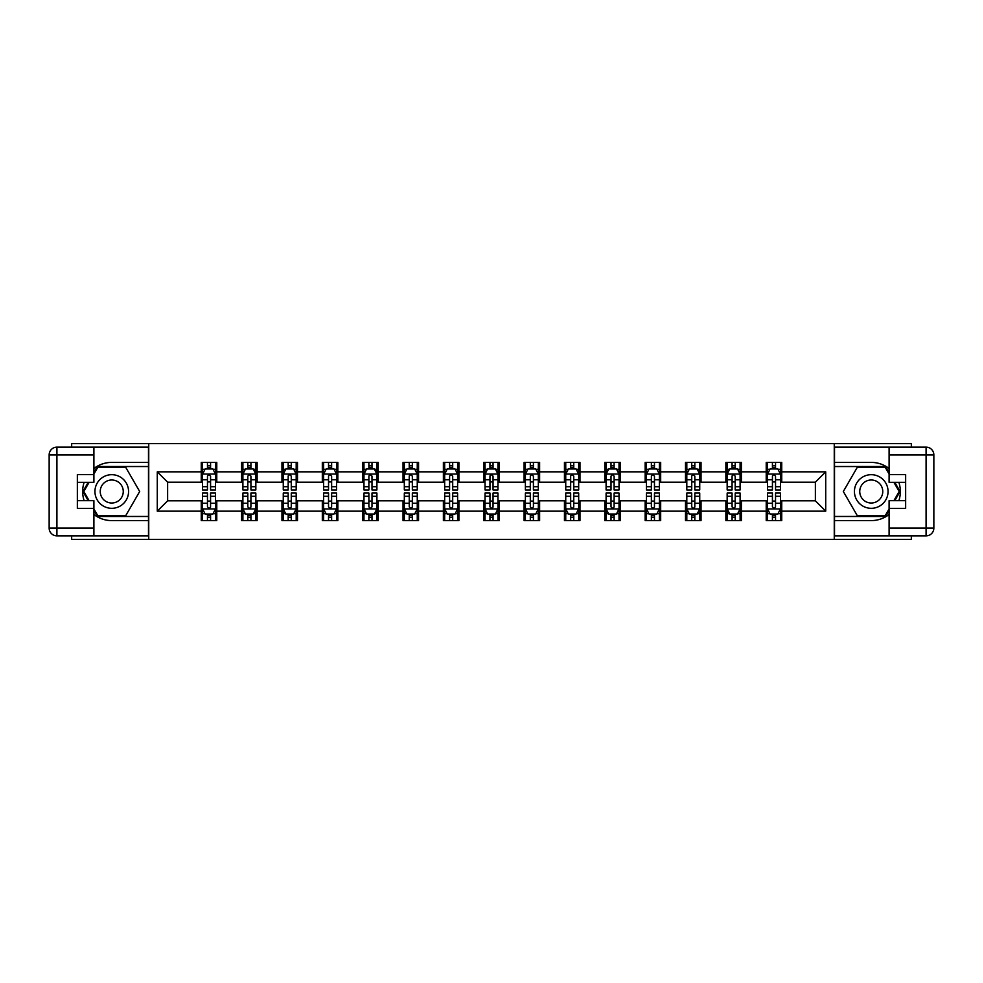 <?xml version="1.0" encoding="UTF-8"?>
<svg xmlns="http://www.w3.org/2000/svg" width="983" height="983" viewBox="0 0 983 983"><rect width="100%" height="100%" fill="white"/><g stroke="black" fill="none" stroke-linecap="round" stroke-linejoin="round"><path stroke-width="1.47" d="M71.661 535.87L71.661 539.36L911.339 539.36L911.339 535.87M911.339 447.13L911.339 443.64L834.26 443.64L834.26 539.36M834.26 443.64L71.661 443.64L71.661 447.13M148.74 539.36L148.74 443.64M781.743 471.84L781.743 462.403L766.224 462.403L766.224 471.84L741.391 471.84L741.391 462.403L725.872 462.403L725.872 471.84L701.039 471.84L701.039 462.403L685.507 462.403L685.507 471.84L660.674 471.84L660.674 462.403L645.155 462.403L645.155 471.84L620.322 471.84L620.322 462.403L604.803 462.403L604.803 471.84L579.97 471.84L579.97 462.403L564.451 462.403L564.451 471.84L539.618 471.84L539.618 462.403L524.099 462.403L524.099 471.84L499.266 471.84L499.266 462.403L483.734 462.403L483.734 471.84L458.901 471.84L458.901 462.403L443.382 462.403L443.382 471.84L418.549 471.84L418.549 462.403L403.03 462.403L403.03 471.84L378.197 471.84L378.197 462.403L362.678 462.403L362.678 471.84L337.845 471.84L337.845 462.403L322.326 462.403L322.326 471.84L297.493 471.84L297.493 462.403L281.961 462.403L281.961 471.84L257.128 471.84L257.128 462.403L241.609 462.403L241.609 471.84L216.776 471.84L216.776 462.403L201.257 462.403L201.257 471.84L157.28 471.84L157.28 511.16L167.626 500.814L201.257 500.814L201.257 520.597L216.776 520.597L216.776 500.814L241.609 500.814L241.609 520.597L257.128 520.597L257.128 500.814L281.961 500.814L281.961 520.597L297.493 520.597L297.493 500.814L322.326 500.814L322.326 520.597L337.845 520.597L337.845 500.814L362.678 500.814L362.678 520.597L378.197 520.597L378.197 500.814L403.03 500.814L403.03 520.597L418.549 520.597L418.549 500.814L443.382 500.814L443.382 520.597L458.901 520.597L458.901 500.814L483.734 500.814L483.734 520.597L499.266 520.597L499.266 500.814L524.099 500.814L524.099 520.597L539.618 520.597L539.618 500.814L564.451 500.814L564.451 520.597L579.97 520.597L579.97 500.814L604.803 500.814L604.803 520.597L620.322 520.597L620.322 500.814L645.155 500.814L645.155 520.597L660.674 520.597L660.674 500.814L685.507 500.814L685.507 520.597L701.039 520.597L701.039 500.814L725.872 500.814L725.872 520.597L741.391 520.597L741.391 500.814L766.224 500.814L766.224 520.597L781.743 520.597L781.743 500.814L815.374 500.814L815.374 482.186L781.743 482.186L781.743 471.84L825.72 471.84L825.72 511.16L781.743 511.16M766.224 511.16L741.391 511.16M725.872 511.16L701.039 511.16M685.507 511.16L660.674 511.16M645.155 511.16L620.322 511.16M604.803 511.16L579.97 511.16M564.451 511.16L539.618 511.16M524.099 511.16L499.266 511.16M483.734 511.16L458.901 511.16M443.382 511.16L418.549 511.16M403.03 511.16L378.197 511.16M362.678 511.16L337.845 511.16M322.326 511.16L297.493 511.16M281.961 511.16L257.128 511.16M241.609 511.16L216.776 511.16M201.257 511.16L157.28 511.16M766.224 471.84L766.224 482.186L741.391 482.186L741.391 471.84M725.872 471.84L725.872 482.186L701.039 482.186L701.039 471.84M685.507 471.84L685.507 482.186L660.674 482.186L660.674 471.84M645.155 471.84L645.155 482.186L620.322 482.186L620.322 471.84M604.803 471.84L604.803 482.186L579.97 482.186L579.97 471.84M564.451 471.84L564.451 482.186L539.618 482.186L539.618 471.84M524.099 471.84L524.099 482.186L499.266 482.186L499.266 471.84M483.734 471.84L483.734 482.186L458.901 482.186L458.901 471.84M443.382 471.84L443.382 482.186L418.549 482.186L418.549 471.84M403.03 471.84L403.03 482.186L378.197 482.186L378.197 471.84M362.678 471.84L362.678 482.186L337.845 482.186L337.845 471.84M322.326 471.84L322.326 482.186L297.493 482.186L297.493 471.84M281.961 471.84L281.961 482.186L257.128 482.186L257.128 471.84M241.609 471.84L241.609 482.186L216.776 482.186L216.776 471.84M201.257 471.84L201.257 482.186L167.626 482.186L157.28 471.84M167.626 482.186L167.626 500.814M825.72 511.16L815.374 500.814M815.374 482.186L825.72 471.84M201.257 468.866L202.547 468.866M207.462 468.866L210.571 468.866M215.486 468.866L216.776 468.866M201.257 481.928L202.547 481.928M207.462 481.928L210.571 481.928M215.486 481.928L216.776 481.928M201.257 501.072L202.547 501.072M207.462 501.072L210.571 501.072M215.486 501.072L216.776 501.072M201.257 514.134L202.547 514.134M207.462 514.134L210.571 514.134M215.486 514.134L216.776 514.134M241.609 501.072L242.899 501.072M247.814 501.072L250.923 501.072M255.838 501.072L257.128 501.072M241.609 514.134L242.899 514.134M247.814 514.134L250.923 514.134M255.838 514.134L257.128 514.134M241.609 468.866L242.899 468.866M247.814 468.866L250.923 468.866M255.838 468.866L257.128 468.866M241.609 481.928L242.899 481.928M247.814 481.928L250.923 481.928M255.838 481.928L257.128 481.928M281.961 501.072L283.264 501.072M288.179 501.072L291.275 501.072M296.19 501.072L297.493 501.072M281.961 514.134L283.264 514.134M288.179 514.134L291.275 514.134M296.19 514.134L297.493 514.134M281.961 468.866L283.264 468.866M288.179 468.866L291.275 468.866M296.19 468.866L297.493 468.866M281.961 481.928L283.264 481.928M288.179 481.928L291.275 481.928M296.19 481.928L297.493 481.928M322.326 501.072L323.616 501.072M328.531 501.072L331.627 501.072M336.542 501.072L337.845 501.072M322.326 514.134L323.616 514.134M328.531 514.134L331.627 514.134M336.542 514.134L337.845 514.134M322.326 468.866L323.616 468.866M328.531 468.866L331.627 468.866M336.542 468.866L337.845 468.866M322.326 481.928L323.616 481.928M328.531 481.928L331.627 481.928M336.542 481.928L337.845 481.928M362.678 501.072L363.968 501.072M368.883 501.072L371.992 501.072M376.907 501.072L378.197 501.072M362.678 514.134L363.968 514.134M368.883 514.134L371.992 514.134M376.907 514.134L378.197 514.134M362.678 468.866L363.968 468.866M368.883 468.866L371.992 468.866M376.907 468.866L378.197 468.866M362.678 481.928L363.968 481.928M368.883 481.928L371.992 481.928M376.907 481.928L378.197 481.928M403.03 501.072L404.32 501.072M409.235 501.072L412.344 501.072M417.259 501.072L418.549 501.072M403.03 514.134L404.32 514.134M409.235 514.134L412.344 514.134M417.259 514.134L418.549 514.134M403.03 468.866L404.32 468.866M409.235 468.866L412.344 468.866M417.259 468.866L418.549 468.866M403.03 481.928L404.32 481.928M409.235 481.928L412.344 481.928M417.259 481.928L418.549 481.928M443.382 501.072L444.672 501.072M449.587 501.072L452.696 501.072M457.611 501.072L458.901 501.072M443.382 514.134L444.672 514.134M449.587 514.134L452.696 514.134M457.611 514.134L458.901 514.134M443.382 468.866L444.672 468.866M449.587 468.866L452.696 468.866M457.611 468.866L458.901 468.866M443.382 481.928L444.672 481.928M449.587 481.928L452.696 481.928M457.611 481.928L458.901 481.928M483.734 501.072L485.037 501.072M489.952 501.072L493.048 501.072M497.963 501.072L499.266 501.072M483.734 514.134L485.037 514.134M489.952 514.134L493.048 514.134M497.963 514.134L499.266 514.134M483.734 468.866L485.037 468.866M489.952 468.866L493.048 468.866M497.963 468.866L499.266 468.866M483.734 481.928L485.037 481.928M489.952 481.928L493.048 481.928M497.963 481.928L499.266 481.928M524.099 501.072L525.389 501.072M530.304 501.072L533.413 501.072M538.328 501.072L539.618 501.072M524.099 514.134L525.389 514.134M530.304 514.134L533.413 514.134M538.328 514.134L539.618 514.134M524.099 468.866L525.389 468.866M530.304 468.866L533.413 468.866M538.328 468.866L539.618 468.866M524.099 481.928L525.389 481.928M530.304 481.928L533.413 481.928M538.328 481.928L539.618 481.928M564.451 501.072L565.741 501.072M570.656 501.072L573.765 501.072M578.68 501.072L579.97 501.072M564.451 514.134L565.741 514.134M570.656 514.134L573.765 514.134M578.68 514.134L579.97 514.134M564.451 468.866L565.741 468.866M570.656 468.866L573.765 468.866M578.68 468.866L579.97 468.866M564.451 481.928L565.741 481.928M570.656 481.928L573.765 481.928M578.68 481.928L579.97 481.928M604.803 501.072L606.093 501.072M611.008 501.072L614.117 501.072M619.032 501.072L620.322 501.072M604.803 514.134L606.093 514.134M611.008 514.134L614.117 514.134M619.032 514.134L620.322 514.134M604.803 468.866L606.093 468.866M611.008 468.866L614.117 468.866M619.032 468.866L620.322 468.866M604.803 481.928L606.093 481.928M611.008 481.928L614.117 481.928M619.032 481.928L620.322 481.928M645.155 501.072L646.458 501.072M651.373 501.072L654.469 501.072M659.384 501.072L660.674 501.072M645.155 514.134L646.458 514.134M651.373 514.134L654.469 514.134M659.384 514.134L660.674 514.134M645.155 468.866L646.458 468.866M651.373 468.866L654.469 468.866M659.384 468.866L660.674 468.866M645.155 481.928L646.458 481.928M651.373 481.928L654.469 481.928M659.384 481.928L660.674 481.928M685.507 501.072L686.81 501.072M691.725 501.072L694.821 501.072M699.736 501.072L701.039 501.072M685.507 514.134L686.81 514.134M691.725 514.134L694.821 514.134M699.736 514.134L701.039 514.134M685.507 468.866L686.81 468.866M691.725 468.866L694.821 468.866M699.736 468.866L701.039 468.866M685.507 481.928L686.81 481.928M691.725 481.928L694.821 481.928M699.736 481.928L701.039 481.928M725.872 501.072L727.162 501.072M732.077 501.072L735.186 501.072M740.101 501.072L741.391 501.072M725.872 514.134L727.162 514.134M732.077 514.134L735.186 514.134M740.101 514.134L741.391 514.134M725.872 468.866L727.162 468.866M732.077 468.866L735.186 468.866M740.101 468.866L741.391 468.866M725.872 481.928L727.162 481.928M732.077 481.928L735.186 481.928M740.101 481.928L741.391 481.928M766.224 501.072L767.514 501.072M772.429 501.072L775.538 501.072M780.453 501.072L781.743 501.072M766.224 514.134L767.514 514.134M772.429 514.134L775.538 514.134M780.453 514.134L781.743 514.134M766.224 468.866L767.514 468.866M772.429 468.866L775.538 468.866M780.453 468.866L781.743 468.866M766.224 481.928L767.514 481.928M772.429 481.928L775.538 481.928M780.453 481.928L781.743 481.928M210.571 465.758L207.462 465.758M215.486 486.708L210.571 486.708L210.571 489.952L215.486 489.952L215.486 474.162L212.893 468.989L205.14 468.989L202.547 474.162L202.547 489.952L207.462 489.952L207.462 486.708L202.547 486.708M202.547 474.162L202.547 462.403M215.486 474.162L215.486 462.403M207.462 468.989L207.462 462.403M210.571 462.403L210.571 468.989M210.571 486.708L210.571 476.104L208.851 474.568L207.474 475.895L207.462 486.708M207.462 517.242L210.571 517.242M202.547 496.292L207.462 496.292L207.462 493.048L202.547 493.048L202.547 508.838L205.14 514.011L212.893 514.011L215.486 508.838L215.486 493.048L210.571 493.048L210.571 496.292L215.486 496.292M215.486 508.838L215.486 520.597M202.547 508.838L202.547 520.597M210.571 514.011L210.571 520.597M207.462 520.597L207.462 514.011M207.462 496.292L207.462 506.896L209.182 508.432L210.559 507.105L210.571 496.292M120.159 476.939A16.809 16.809 0 0 0 97.194 483.095A16.809 16.809 0 0 0 103.35 506.061A16.809 16.809 0 0 0 126.316 499.905A16.809 16.809 0 0 0 120.159 476.939M117.505 481.535A11.513 11.513 0 0 0 101.777 485.749A11.513 11.513 0 0 0 105.992 501.465A11.513 11.513 0 0 0 121.72 497.251A11.513 11.513 0 0 0 117.505 481.535M93.901 474.039L97.784 467.318L125.713 467.318L139.684 491.5L125.713 515.682L97.784 515.682L93.901 508.961M89.121 500.679L83.825 491.5L89.121 482.321M879.65 476.939A16.809 16.809 0 0 0 856.685 483.095A16.809 16.809 0 0 0 862.841 506.061A16.809 16.809 0 0 0 885.806 499.905A16.809 16.809 0 0 0 879.65 476.939M877.008 481.535A11.513 11.513 0 0 0 861.28 485.749A11.513 11.513 0 0 0 865.495 501.465A11.513 11.513 0 0 0 881.223 497.251A11.513 11.513 0 0 0 877.008 481.535M889.099 508.961L885.216 515.682L857.287 515.682L843.316 491.5L857.287 467.318L885.216 467.318L889.099 474.039M893.879 482.321L899.175 491.5L893.879 500.679M93.901 514.49A29.097 29.097 0 0 0 111.755 520.597L148.482 520.597L148.482 535.87L56.916 535.87A7.766 7.766 0 0 1 49.15 528.104L49.15 454.896A7.766 7.766 0 0 1 56.916 447.13L93.901 447.13L93.901 482.321L77.35 482.321M93.901 447.13L148.482 447.13L148.482 462.403L111.755 462.403A29.097 29.097 0 0 0 93.901 468.51M84.133 482.321A29.097 29.097 0 0 0 84.133 500.679M148.482 520.597L148.482 462.403M77.35 500.679L93.901 500.679L93.901 535.87M93.901 474.556L77.35 474.556L77.35 508.444L93.901 508.444M148.482 466.532L97.342 466.532L93.901 472.491M93.901 510.509L97.342 516.468L148.482 516.468M88.224 482.321L82.928 491.5L88.224 500.679M889.099 468.51A29.097 29.097 0 0 0 871.245 462.403L834.518 462.403L834.518 447.13L926.084 447.13A7.766 7.766 0 0 1 933.85 454.896L933.85 528.104A7.766 7.766 0 0 1 926.084 535.87L889.099 535.87L889.099 500.679L905.65 500.679M889.099 535.87L834.518 535.87L834.518 520.597L871.245 520.597A29.097 29.097 0 0 0 889.099 514.49M898.867 500.679A29.097 29.097 0 0 0 898.867 482.321M834.518 462.403L834.518 520.597M905.65 482.321L889.099 482.321L889.099 447.13M889.099 508.444L905.65 508.444L905.65 474.556L889.099 474.556M834.518 516.468L885.658 516.468L889.099 510.509M889.099 472.491L885.658 466.532L834.518 466.532M894.776 500.679L900.072 491.5L894.776 482.321M250.923 465.758L247.814 465.758M255.838 486.708L250.923 486.708L250.923 489.952L255.838 489.952L255.838 474.162L253.258 468.989L245.492 468.989L242.899 474.162L242.899 489.952L247.814 489.952L247.814 486.708L242.899 486.708M242.899 474.162L242.899 462.403M255.838 474.162L255.838 462.403M247.814 468.989L247.814 462.403M250.923 462.403L250.923 468.989M250.923 486.708L250.923 476.104L249.203 474.568L247.814 476.104L247.814 486.708M291.275 465.758L288.179 465.758M296.19 486.708L291.275 486.708L291.275 489.952L296.19 489.952L296.19 474.162L293.61 468.989L285.844 468.989L283.264 474.162L283.264 489.952L288.179 489.952L288.179 486.708L283.264 486.708M283.264 474.162L283.264 462.403M296.19 474.162L296.19 462.403M288.179 468.989L288.179 462.403M291.275 462.403L291.275 468.989M291.275 486.708L291.275 476.104L289.567 474.568L288.191 475.895L288.179 486.708M247.814 517.242L250.923 517.242M242.899 496.292L247.814 496.292L247.814 493.048L242.899 493.048L242.899 508.838L245.492 514.011L253.258 514.011L255.838 508.838L255.838 493.048L250.923 493.048L250.923 496.292L255.838 496.292M255.838 508.838L255.838 520.597M242.899 508.838L242.899 520.597M250.923 514.011L250.923 520.597M247.814 520.597L247.814 514.011M247.814 496.292L247.814 506.896L249.535 508.432L250.911 507.105L250.923 496.292M288.179 517.242L291.275 517.242M283.264 496.292L288.179 496.292L288.179 493.048L283.264 493.048L283.264 508.838L285.844 514.011L293.61 514.011L296.19 508.838L296.19 493.048L291.275 493.048L291.275 496.292L296.19 496.292M296.19 508.838L296.19 520.597M283.264 508.838L283.264 520.597M291.275 514.011L291.275 520.597M288.179 520.597L288.179 514.011M288.179 496.292L288.179 506.896L289.887 508.432L291.263 507.105L291.275 496.292M331.627 465.758L328.531 465.758M336.542 486.708L331.627 486.708L331.627 489.952L336.542 489.952L336.542 474.162L333.962 468.989L326.196 468.989L323.616 474.162L323.616 489.952L328.531 489.952L328.531 486.708L323.616 486.708M323.616 474.162L323.616 462.403M336.542 474.162L336.542 462.403M328.531 468.989L328.531 462.403M331.627 462.403L331.627 468.989M331.627 486.708L331.627 476.104L329.919 474.568L328.543 475.895L328.531 486.708M371.992 465.758L368.883 465.758M376.907 486.708L371.992 486.708L371.992 489.952L376.907 489.952L376.907 474.162L374.314 468.989L366.561 468.989L363.968 474.162L363.968 489.952L368.883 489.952L368.883 486.708L363.968 486.708M363.968 474.162L363.968 462.403M376.907 474.162L376.907 462.403M368.883 468.989L368.883 462.403M371.992 462.403L371.992 468.989M371.992 486.708L371.992 476.104L370.272 474.568L368.895 475.895L368.883 486.708M412.344 465.758L409.235 465.758M417.259 486.708L412.344 486.708L412.344 489.952L417.259 489.952L417.259 474.162L414.666 468.989L406.913 468.989L404.32 474.162L404.32 489.952L409.235 489.952L409.235 486.708L404.32 486.708M404.32 474.162L404.32 462.403M417.259 474.162L417.259 462.403M409.235 468.989L409.235 462.403M412.344 462.403L412.344 468.989M412.344 486.708L412.344 476.104L410.624 474.568L409.247 475.895L409.235 486.708M328.531 517.242L331.627 517.242M323.616 496.292L328.531 496.292L328.531 493.048L323.616 493.048L323.616 508.838L326.196 514.011L333.962 514.011L336.542 508.838L336.542 493.048L331.627 493.048L331.627 496.292L336.542 496.292M336.542 508.838L336.542 520.597M323.616 508.838L323.616 520.597M331.627 514.011L331.627 520.597M328.531 520.597L328.531 514.011M328.531 496.292L328.531 506.896L330.239 508.432L331.615 507.105L331.627 496.292M368.883 517.242L371.992 517.242M363.968 496.292L368.883 496.292L368.883 493.048L363.968 493.048L363.968 508.838L366.561 514.011L374.314 514.011L376.907 508.838L376.907 493.048L371.992 493.048L371.992 496.292L376.907 496.292M376.907 508.838L376.907 520.597M363.968 508.838L363.968 520.597M371.992 514.011L371.992 520.597M368.883 520.597L368.883 514.011M368.883 496.292L368.883 506.896L370.603 508.432L371.992 506.896L371.992 496.292M409.235 517.242L412.344 517.242M404.32 496.292L409.235 496.292L409.235 493.048L404.32 493.048L404.32 508.838L406.913 514.011L414.666 514.011L417.259 508.838L417.259 493.048L412.344 493.048L412.344 496.292L417.259 496.292M417.259 508.838L417.259 520.597M404.32 508.838L404.32 520.597M412.344 514.011L412.344 520.597M409.235 520.597L409.235 514.011M409.235 496.292L409.235 506.896L410.955 508.432L412.332 507.105L412.344 496.292M452.696 465.758L449.587 465.758M457.611 486.708L452.696 486.708L452.696 489.952L457.611 489.952L457.611 474.162L455.031 468.989L447.265 468.989L444.672 474.162L444.672 489.952L449.587 489.952L449.587 486.708L444.672 486.708M444.672 474.162L444.672 462.403M457.611 474.162L457.611 462.403M449.587 468.989L449.587 462.403M452.696 462.403L452.696 468.989M452.696 486.708L452.696 476.104L450.976 474.568L449.587 476.104L449.587 486.708M449.587 517.242L452.696 517.242M444.672 496.292L449.587 496.292L449.587 493.048L444.672 493.048L444.672 508.838L447.265 514.011L455.031 514.011L457.611 508.838L457.611 493.048L452.696 493.048L452.696 496.292L457.611 496.292M457.611 508.838L457.611 520.597M444.672 508.838L444.672 520.597M452.696 514.011L452.696 520.597M449.587 520.597L449.587 514.011M449.587 496.292L449.587 506.896L451.308 508.432L452.684 507.105L452.696 496.292M493.048 465.758L489.952 465.758M497.963 486.708L493.048 486.708L493.048 489.952L497.963 489.952L497.963 474.162L495.383 468.989L487.617 468.989L485.037 474.162L485.037 489.952L489.952 489.952L489.952 486.708L485.037 486.708M485.037 474.162L485.037 462.403M497.963 474.162L497.963 462.403M489.952 468.989L489.952 462.403M493.048 462.403L493.048 468.989M493.048 486.708L493.048 476.104L491.34 474.568L489.964 475.895L489.952 486.708M489.952 517.242L493.048 517.242M485.037 496.292L489.952 496.292L489.952 493.048L485.037 493.048L485.037 508.838L487.617 514.011L495.383 514.011L497.963 508.838L497.963 493.048L493.048 493.048L493.048 496.292L497.963 496.292M497.963 508.838L497.963 520.597M485.037 508.838L485.037 520.597M493.048 514.011L493.048 520.597M489.952 520.597L489.952 514.011M489.952 496.292L489.952 506.896L491.66 508.432L493.036 507.105L493.048 496.292M533.413 465.758L530.304 465.758M538.328 486.708L533.413 486.708L533.413 489.952L538.328 489.952L538.328 474.162L535.735 468.989L527.969 468.989L525.389 474.162L525.389 489.952L530.304 489.952L530.304 486.708L525.389 486.708M525.389 474.162L525.389 462.403M538.328 474.162L538.328 462.403M530.304 468.989L530.304 462.403M533.413 462.403L533.413 468.989M533.413 486.708L533.413 476.104L531.692 474.568L530.316 475.895L530.304 486.708M530.304 517.242L533.413 517.242M525.389 496.292L530.304 496.292L530.304 493.048L525.389 493.048L525.389 508.838L527.969 514.011L535.735 514.011L538.328 508.838L538.328 493.048L533.413 493.048L533.413 496.292L538.328 496.292M538.328 508.838L538.328 520.597M525.389 508.838L525.389 520.597M533.413 514.011L533.413 520.597M530.304 520.597L530.304 514.011M530.304 496.292L530.304 506.896L532.024 508.432L533.413 506.896L533.413 496.292M573.765 465.758L570.656 465.758M578.68 486.708L573.765 486.708L573.765 489.952L578.68 489.952L578.68 474.162L576.087 468.989L568.334 468.989L565.741 474.162L565.741 489.952L570.656 489.952L570.656 486.708L565.741 486.708M565.741 474.162L565.741 462.403M578.68 474.162L578.68 462.403M570.656 468.989L570.656 462.403M573.765 462.403L573.765 468.989M573.765 486.708L573.765 476.104L572.045 474.568L570.668 475.895L570.656 486.708M570.656 517.242L573.765 517.242M565.741 496.292L570.656 496.292L570.656 493.048L565.741 493.048L565.741 508.838L568.334 514.011L576.087 514.011L578.68 508.838L578.68 493.048L573.765 493.048L573.765 496.292L578.68 496.292M578.68 508.838L578.68 520.597M565.741 508.838L565.741 520.597M573.765 514.011L573.765 520.597M570.656 520.597L570.656 514.011M570.656 496.292L570.656 506.896L572.376 508.432L573.753 507.105L573.765 496.292M614.117 465.758L611.008 465.758M619.032 486.708L614.117 486.708L614.117 489.952L619.032 489.952L619.032 474.162L616.439 468.989L608.686 468.989L606.093 474.162L606.093 489.952L611.008 489.952L611.008 486.708L606.093 486.708M606.093 474.162L606.093 462.403M619.032 474.162L619.032 462.403M611.008 468.989L611.008 462.403M614.117 462.403L614.117 468.989M614.117 486.708L614.117 476.104L612.397 474.568L611.008 476.104L611.008 486.708M611.008 517.242L614.117 517.242M606.093 496.292L611.008 496.292L611.008 493.048L606.093 493.048L606.093 508.838L608.686 514.011L616.439 514.011L619.032 508.838L619.032 493.048L614.117 493.048L614.117 496.292L619.032 496.292M619.032 508.838L619.032 520.597M606.093 508.838L606.093 520.597M614.117 514.011L614.117 520.597M611.008 520.597L611.008 514.011M611.008 496.292L611.008 506.896L612.728 508.432L614.105 507.105L614.117 496.292M654.469 465.758L651.373 465.758M659.384 486.708L654.469 486.708L654.469 489.952L659.384 489.952L659.384 474.162L656.804 468.989L649.038 468.989L646.458 474.162L646.458 489.952L651.373 489.952L651.373 486.708L646.458 486.708M646.458 474.162L646.458 462.403M659.384 474.162L659.384 462.403M651.373 468.989L651.373 462.403M654.469 462.403L654.469 468.989M654.469 486.708L654.469 476.104L652.761 474.568L651.385 475.895L651.373 486.708M651.373 517.242L654.469 517.242M646.458 496.292L651.373 496.292L651.373 493.048L646.458 493.048L646.458 508.838L649.038 514.011L656.804 514.011L659.384 508.838L659.384 493.048L654.469 493.048L654.469 496.292L659.384 496.292M659.384 508.838L659.384 520.597M646.458 508.838L646.458 520.597M654.469 514.011L654.469 520.597M651.373 520.597L651.373 514.011M651.373 496.292L651.373 506.896L653.081 508.432L654.457 507.105L654.469 496.292M694.821 465.758L691.725 465.758M699.736 486.708L694.821 486.708L694.821 489.952L699.736 489.952L699.736 474.162L697.156 468.989L689.39 468.989L686.81 474.162L686.81 489.952L691.725 489.952L691.725 486.708L686.81 486.708M686.81 474.162L686.81 462.403M699.736 474.162L699.736 462.403M691.725 468.989L691.725 462.403M694.821 462.403L694.821 468.989M694.821 486.708L694.821 476.104L693.113 474.568L691.737 475.895L691.725 486.708M691.725 517.242L694.821 517.242M686.81 496.292L691.725 496.292L691.725 493.048L686.81 493.048L686.81 508.838L689.39 514.011L697.156 514.011L699.736 508.838L699.736 493.048L694.821 493.048L694.821 496.292L699.736 496.292M699.736 508.838L699.736 520.597M686.81 508.838L686.81 520.597M694.821 514.011L694.821 520.597M691.725 520.597L691.725 514.011M691.725 496.292L691.725 506.896L693.433 508.432L694.809 507.105L694.821 496.292M735.186 465.758L732.077 465.758M740.101 486.708L735.186 486.708L735.186 489.952L740.101 489.952L740.101 474.162L737.508 468.989L729.742 468.989L727.162 474.162L727.162 489.952L732.077 489.952L732.077 486.708L727.162 486.708M727.162 474.162L727.162 462.403M740.101 474.162L740.101 462.403M732.077 468.989L732.077 462.403M735.186 462.403L735.186 468.989M735.186 486.708L735.186 476.104L733.465 474.568L732.089 475.895L732.077 486.708M732.077 517.242L735.186 517.242M727.162 496.292L732.077 496.292L732.077 493.048L727.162 493.048L727.162 508.838L729.742 514.011L737.508 514.011L740.101 508.838L740.101 493.048L735.186 493.048L735.186 496.292L740.101 496.292M740.101 508.838L740.101 520.597M727.162 508.838L727.162 520.597M735.186 514.011L735.186 520.597M732.077 520.597L732.077 514.011M732.077 496.292L732.077 506.896L733.797 508.432L735.186 506.896L735.186 496.292M775.538 465.758L772.429 465.758M780.453 486.708L775.538 486.708L775.538 489.952L780.453 489.952L780.453 474.162L777.86 468.989L770.107 468.989L767.514 474.162L767.514 489.952L772.429 489.952L772.429 486.708L767.514 486.708M767.514 474.162L767.514 462.403M780.453 474.162L780.453 462.403M772.429 468.989L772.429 462.403M775.538 462.403L775.538 468.989M775.538 486.708L775.538 476.104L773.818 474.568L772.441 475.895L772.429 486.708M772.429 517.242L775.538 517.242M767.514 496.292L772.429 496.292L772.429 493.048L767.514 493.048L767.514 508.838L770.107 514.011L777.86 514.011L780.453 508.838L780.453 493.048L775.538 493.048L775.538 496.292L780.453 496.292M780.453 508.838L780.453 520.597M767.514 508.838L767.514 520.597M775.538 514.011L775.538 520.597M772.429 520.597L772.429 514.011M772.429 496.292L772.429 506.896L774.149 508.432L775.526 507.105L775.538 496.292M215.424 474.039L202.609 474.039M202.547 469.309L204.98 469.309M213.053 469.309L215.486 469.309M207.462 479.765L202.547 479.765M215.486 479.765L210.571 479.765M210.571 467.404L207.462 467.404M202.609 508.961L215.424 508.961M215.486 513.691L213.053 513.691M204.98 513.691L202.547 513.691M210.571 503.235L215.486 503.235M202.547 503.235L207.462 503.235M207.462 515.596L210.571 515.596M93.901 454.896L56.916 454.896L56.916 528.104L93.901 528.104M49.15 454.896L56.916 454.896L56.916 447.13M56.916 535.87L56.916 528.104L49.15 528.104M889.099 528.104L926.084 528.104L926.084 454.896L889.099 454.896M933.85 528.104L926.084 528.104L926.084 535.87M926.084 447.13L926.084 454.896L933.85 454.896M255.777 474.039L242.973 474.039M242.899 469.309L245.332 469.309M253.405 469.309L255.838 469.309M247.814 479.765L242.899 479.765M255.838 479.765L250.923 479.765M250.923 467.404L247.814 467.404M296.129 474.039L283.325 474.039M283.264 469.309L285.697 469.309M293.757 469.309L296.19 469.309M288.179 479.765L283.264 479.765M296.19 479.765L291.275 479.765M291.275 467.404L288.179 467.404M242.973 508.961L255.777 508.961M255.838 513.691L253.405 513.691M245.332 513.691L242.899 513.691M250.923 503.235L255.838 503.235M242.899 503.235L247.814 503.235M247.814 515.596L250.923 515.596M283.325 508.961L296.129 508.961M296.19 513.691L293.757 513.691M285.697 513.691L283.264 513.691M291.275 503.235L296.19 503.235M283.264 503.235L288.179 503.235M288.179 515.596L291.275 515.596M336.481 474.039L323.677 474.039M323.616 469.309L326.049 469.309M334.122 469.309L336.542 469.309M328.531 479.765L323.616 479.765M336.542 479.765L331.627 479.765M331.627 467.404L328.531 467.404M376.833 474.039L364.029 474.039M363.968 469.309L366.401 469.309M374.474 469.309L376.907 469.309M368.883 479.765L363.968 479.765M376.907 479.765L371.992 479.765M371.992 467.404L368.883 467.404M417.197 474.039L404.394 474.039M404.32 469.309L406.753 469.309M414.826 469.309L417.259 469.309M409.235 479.765L404.32 479.765M417.259 479.765L412.344 479.765M412.344 467.404L409.235 467.404M323.677 508.961L336.481 508.961M336.542 513.691L334.122 513.691M326.049 513.691L323.616 513.691M331.627 503.235L336.542 503.235M323.616 503.235L328.531 503.235M328.531 515.596L331.627 515.596M364.029 508.961L376.833 508.961M376.907 513.691L374.474 513.691M366.401 513.691L363.968 513.691M371.992 503.235L376.907 503.235M363.968 503.235L368.883 503.235M368.883 515.596L371.992 515.596M404.394 508.961L417.197 508.961M417.259 513.691L414.826 513.691M406.753 513.691L404.32 513.691M412.344 503.235L417.259 503.235M404.32 503.235L409.235 503.235M409.235 515.596L412.344 515.596M457.55 474.039L444.746 474.039M444.672 469.309L447.105 469.309M455.178 469.309L457.611 469.309M449.587 479.765L444.672 479.765M457.611 479.765L452.696 479.765M452.696 467.404L449.587 467.404M444.746 508.961L457.55 508.961M457.611 513.691L455.178 513.691M447.105 513.691L444.672 513.691M452.696 503.235L457.611 503.235M444.672 503.235L449.587 503.235M449.587 515.596L452.696 515.596M497.902 474.039L485.098 474.039M485.037 469.309L487.47 469.309M495.53 469.309L497.963 469.309M489.952 479.765L485.037 479.765M497.963 479.765L493.048 479.765M493.048 467.404L489.952 467.404M485.098 508.961L497.902 508.961M497.963 513.691L495.53 513.691M487.47 513.691L485.037 513.691M493.048 503.235L497.963 503.235M485.037 503.235L489.952 503.235M489.952 515.596L493.048 515.596M538.254 474.039L525.45 474.039M525.389 469.309L527.822 469.309M535.895 469.309L538.328 469.309M530.304 479.765L525.389 479.765M538.328 479.765L533.413 479.765M533.413 467.404L530.304 467.404M525.45 508.961L538.254 508.961M538.328 513.691L535.895 513.691M527.822 513.691L525.389 513.691M533.413 503.235L538.328 503.235M525.389 503.235L530.304 503.235M530.304 515.596L533.413 515.596M578.606 474.039L565.803 474.039M565.741 469.309L568.174 469.309M576.247 469.309L578.68 469.309M570.656 479.765L565.741 479.765M578.68 479.765L573.765 479.765M573.765 467.404L570.656 467.404M565.803 508.961L578.606 508.961M578.68 513.691L576.247 513.691M568.174 513.691L565.741 513.691M573.765 503.235L578.68 503.235M565.741 503.235L570.656 503.235M570.656 515.596L573.765 515.596M618.971 474.039L606.167 474.039M606.093 469.309L608.526 469.309M616.599 469.309L619.032 469.309M611.008 479.765L606.093 479.765M619.032 479.765L614.117 479.765M614.117 467.404L611.008 467.404M606.167 508.961L618.971 508.961M619.032 513.691L616.599 513.691M608.526 513.691L606.093 513.691M614.117 503.235L619.032 503.235M606.093 503.235L611.008 503.235M611.008 515.596L614.117 515.596M659.323 474.039L646.519 474.039M646.458 469.309L648.878 469.309M656.951 469.309L659.384 469.309M651.373 479.765L646.458 479.765M659.384 479.765L654.469 479.765M654.469 467.404L651.373 467.404M646.519 508.961L659.323 508.961M659.384 513.691L656.951 513.691M648.878 513.691L646.458 513.691M654.469 503.235L659.384 503.235M646.458 503.235L651.373 503.235M651.373 515.596L654.469 515.596M699.675 474.039L686.871 474.039M686.81 469.309L689.243 469.309M697.303 469.309L699.736 469.309M691.725 479.765L686.81 479.765M699.736 479.765L694.821 479.765M694.821 467.404L691.725 467.404M686.871 508.961L699.675 508.961M699.736 513.691L697.303 513.691M689.243 513.691L686.81 513.691M694.821 503.235L699.736 503.235M686.81 503.235L691.725 503.235M691.725 515.596L694.821 515.596M740.027 474.039L727.223 474.039M727.162 469.309L729.595 469.309M737.668 469.309L740.101 469.309M732.077 479.765L727.162 479.765M740.101 479.765L735.186 479.765M735.186 467.404L732.077 467.404M727.223 508.961L740.027 508.961M740.101 513.691L737.668 513.691M729.595 513.691L727.162 513.691M735.186 503.235L740.101 503.235M727.162 503.235L732.077 503.235M732.077 515.596L735.186 515.596M780.391 474.039L767.576 474.039M767.514 469.309L769.947 469.309M778.02 469.309L780.453 469.309M772.429 479.765L767.514 479.765M780.453 479.765L775.538 479.765M775.538 467.404L772.429 467.404M767.576 508.961L780.391 508.961M780.453 513.691L778.02 513.691M769.947 513.691L767.514 513.691M775.538 503.235L780.453 503.235M767.514 503.235L772.429 503.235M772.429 515.596L775.538 515.596"/></g></svg>
